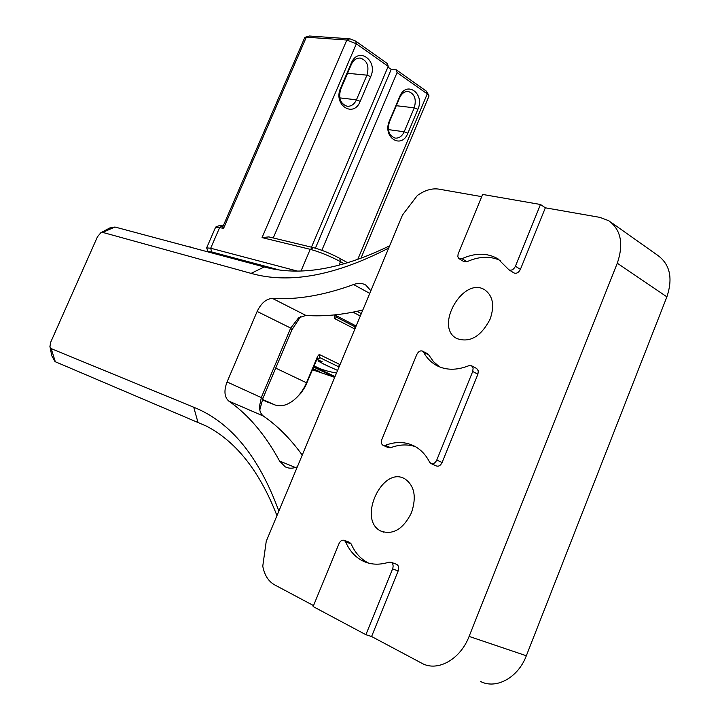 <?xml version="1.0" encoding="UTF-8"?>
<svg xmlns="http://www.w3.org/2000/svg" width="720" height="720" viewBox="0 0 720 720"><rect width="100%" height="100%" fill="white"/><g stroke="black" fill="none" stroke-linecap="round" stroke-linejoin="round"><path stroke-width="1.08" d="M313.524 605.583L274.572 584.838C268.407 581.346 264.474 575.127 262.764 566.172L266.238 541.305L402.498 215.001L417.33 195.525C424.8 190.215 432 188.082 438.921 189.135L481.716 196.641M278.847 511.119C258.903 456.534 230.526 421.911 193.725 407.232L51.174 348.624L49.914 346.509L50.742 342.126L97.434 236.835L100.836 232.74L102.69 232.398L251.1 273.375C289.296 284.157 335.151 275.724 388.692 248.067M389.637 245.799C341.154 269.487 299.349 276.534 264.222 266.949L114.948 227.016L109.755 227.979L100.836 232.74M50.058 347.22L51.804 355.824L55.008 361.611L206.316 426.06C236.178 441.513 259.731 471.375 276.957 515.637M297.36 466.785C292.851 468.657 288.783 468.666 285.156 466.803L279.567 461.016C265.23 434.637 248.292 414.657 228.762 401.076C224.352 397.089 223.785 390.717 227.052 381.96L257.148 311.445C261.18 303.084 266.292 298.746 272.475 298.422C296.955 299.952 323.991 295.326 353.565 284.544C358.146 282.888 362.205 283.05 365.751 285.03L370.863 290.745M391.248 562.329C393.147 563.661 393.588 565.857 392.589 568.917L398.16 570.96C399.159 567.918 398.709 565.722 396.81 564.39L391.248 562.329L388.944 562.185C379.161 565.272 370.233 564.768 362.178 560.655C354.888 556.749 349.38 550.503 345.636 541.899L351.171 543.96L349.272 542.232M351.171 543.96C354.933 552.546 360.459 558.783 367.74 562.68L368.712 563.166M396.81 564.39L396.162 564.156M398.16 570.96L371.592 636.507L422.181 663.444C437.823 671.967 460.44 659.277 469.107 636.408L617.283 263.214C623.817 243.999 621.009 229.851 608.877 220.788L600.039 217.404L545.346 207.81L520.407 269.361L515.43 266.247C513.657 269.577 511.515 270.783 508.977 269.856L497.772 258.741C487.206 252.738 475.272 252.729 461.97 258.696L458.586 258.3L457.839 256.68L458.1 254.115L482.625 194.436L540.486 204.489L545.346 207.81M508.977 269.856L513.963 272.943C516.501 273.87 518.643 272.673 520.407 269.361M500.436 260.559C490.32 255.852 479.16 256.239 466.965 261.72L461.97 258.696M459.099 258.723L464.094 261.738L466.965 261.72M477.9 374.229L442.116 462.501L436.761 460.071L472.716 371.484L477.9 374.229L478.305 370.863L476.631 368.478M431.253 463.662L436.221 465.894C438.579 466.74 440.55 465.606 442.116 462.501M415.494 446.697C407.628 444.069 399.348 444.411 390.663 447.714L385.308 445.32C396.036 441.261 405.936 441.63 415.017 446.436C421.092 449.829 425.961 455.058 429.606 462.141L430.857 463.482C433.215 464.319 435.186 463.185 436.761 460.071M383.283 445.401L388.269 447.633L390.663 447.714M476.802 368.568L471.627 365.805L468.783 365.733C456.354 370.593 445.383 370.377 435.87 365.094C430.713 362.088 426.609 357.786 423.567 352.197L428.733 354.906L427.563 353.763M428.733 354.906L433.521 361.701L439.641 366.921M490.104 319.167C480.879 336.744 469.701 343.179 456.579 338.445C433.971 326.628 463.527 275.796 484.839 289.899C493.011 295.911 494.766 305.667 490.104 319.167M411.462 512.766C403.2 529.2 392.985 535.293 380.808 531.045C357.084 519.804 382.41 465.264 404.919 478.899C414.522 485.703 416.7 496.989 411.462 512.766M259.776 410.004L262.917 398.322L291.843 329.949L300.546 316.665M362.835 309.987C342.477 314.883 323.505 316.692 305.901 315.432L298.548 317.889L290.7 328.077L261.441 397.215L259.434 406.494C259.488 410.949 260.811 414.135 263.403 416.061C277.56 425.826 290.502 438.84 302.238 455.094M610.785 222.138L657.918 255.483C670.05 264.537 673.038 278.325 666.882 296.847L526.338 655.758C518.148 677.727 495.972 689.742 480.303 681.363M371.592 636.507L365.886 634.707L392.589 568.917M349.839 542.439L344.304 540.378C342.207 539.658 340.443 540.738 339.012 543.618L313.119 606.555L365.886 634.707M344.304 540.378L345.636 541.899M515.43 266.247L540.486 204.489M471.627 365.805L473.121 368.1L472.716 371.484M385.308 445.32L382.914 445.239C381.285 444.069 380.934 442.125 381.87 439.416L416.772 354.555C418.365 351.477 420.291 350.334 422.568 351.135L423.567 352.197M318.393 359.928L320.103 360.747M190.395 247.194L248.508 262.746M188.982 246.816L190.809 246.996M319.707 357.759L319.221 354.438L317.574 356.418L306.612 382.527C303.48 389.799 299.223 395.658 293.814 400.122C287.073 405.36 280.8 406.971 274.995 404.955L262.296 399.879M296.784 397.431L301.023 393.039L305.289 386.568L317.007 359.118L320.184 357.912M267.246 401.994L267.714 402.183M336.735 317.313L335.583 314.901L335.673 316.062M335.16 314.847L334.341 318.429L337.014 317.484M335.016 314.865L334.62 315.792M339.615 365.598L337.788 366.363L320.112 357.768L317.007 359.118M250.731 263.34L248.958 262.539M356.148 326.007L335.574 315.333M352.98 312.156L360.315 316.017M361.314 313.623L356.976 311.337M297.162 271.017L210.69 248.229L206.64 247.887L215.631 227.151L223.623 228.267L306.315 37.188L346.833 40.032L356.355 43.821L388.215 66.33L387.45 63.603L355.626 41.076L349.911 38.808L309.366 36.009L305.226 37.26M223.227 225.9L219.636 225.486L215.928 226.908M309.366 36.009L304.731 37.629L222.75 227.007L223.623 228.267M349.911 38.808L346.833 40.032L262.053 237.609L310.221 249.318C319.878 251.973 329.967 256.086 340.47 261.639L344.457 263.853M206.64 247.887L208.08 251.613M262.053 237.609L268.839 236.898L313.551 247.68C321.912 249.966 330.642 253.521 339.723 258.336L347.832 262.863M387.9 67.068L391.203 69.399L315.405 248.166M428.913 95.508L426.438 91.197L396.297 69.858L397.071 72.585L427.257 93.897L428.976 96.129L360.855 258.471M311.472 247.176L388.215 66.33M360.207 101.331L370.71 76.662C378.324 60.381 358.083 46.026 351.243 63.216L340.569 88.173C332.874 104.922 353.628 118.458 360.207 101.331L356.436 99.819C354.258 104.4 351.153 106.542 347.112 106.245C340.38 103.779 338.247 98.127 340.713 89.298L351.36 64.404C353.475 59.976 356.472 57.87 360.351 58.077C367.218 60.507 369.414 66.204 366.939 75.159L356.436 99.819L339.759 97.875M397.071 72.585L321.84 250.29M399.663 96.678L389.43 120.906C382.068 137.169 401.517 149.85 407.844 133.236L417.906 109.278C425.196 93.456 406.215 79.992 399.663 96.678L399.645 97.74C401.715 93.348 404.613 91.269 408.339 91.503C414.666 93.843 416.637 99.279 414.252 107.82L404.181 131.769C402.048 136.296 399.051 138.411 395.181 138.096C388.971 135.738 387.063 130.338 389.439 121.905L399.645 97.74M391.203 69.399L396.297 69.858M208.152 251.631L211.662 251.937L278.901 269.865M264.222 266.949L251.1 273.375M114.948 227.016L102.69 232.398M55.341 361.773L51.174 348.624M197.874 422.055L193.725 407.232M257.148 311.445L290.7 328.077L291.843 329.949M227.052 381.96L262.917 398.322M305.901 315.432L272.475 298.422M369.765 293.382L353.565 284.544M526.338 655.758L469.107 636.408M617.283 263.214L666.882 296.847M295.425 467.496L279.567 461.016M263.403 416.061L228.762 401.076M317.925 359.703C319.221 361.098 313.2 359.559 337.599 370.413C321.48 363.402 316.35 360.522 322.209 361.764L320.661 361.026M262.476 399.411L274.995 404.955M306.981 383.013L275.697 368.118M317.574 356.418L316.98 359.064M340.029 364.599L319.221 354.438M334.341 318.429L354.879 329.04M355.275 328.095L354.438 326.502M337.788 366.363L339.039 366.975M312.714 369.36C322.083 373.005 322.182 372.78 313.002 368.667L319.266 371.466M312.534 369.783L334.71 377.343M313.659 367.101L334.773 377.19M314.208 365.787C319.644 369.018 327.078 371.43 336.51 373.014M335.025 376.587L313.911 366.489M211.662 251.937L210.69 248.229L219.744 227.322L222.966 225.837M313.551 247.68L310.221 249.318L301.032 270.954M338.904 265.365L340.47 261.639L339.723 258.336M273.249 237.96L356.355 43.821L355.626 41.076M357.669 259.623L427.257 93.897L426.438 91.197M389.43 120.906L389.439 121.905M396.279 105.705L414.252 107.82L417.906 109.278M388.395 129.609L404.181 131.769L407.844 133.236M370.71 76.662L366.939 75.159L347.562 73.296M340.713 89.298L340.569 88.173M351.36 64.404L351.243 63.216M259.434 406.494L259.443 407.106M287.361 467.703L285.156 466.803M457.254 338.814L456.579 338.445M383.868 532.233L380.808 531.045M367.74 562.68L362.178 560.655M498.276 259.056L497.772 258.741M427.734 353.853L422.568 351.135M438.111 366.255L435.87 365.094M336.744 317.322L355.68 327.132M334.701 377.361L312.525 369.801M359.892 58.041L360.351 58.077"/></g></svg>
